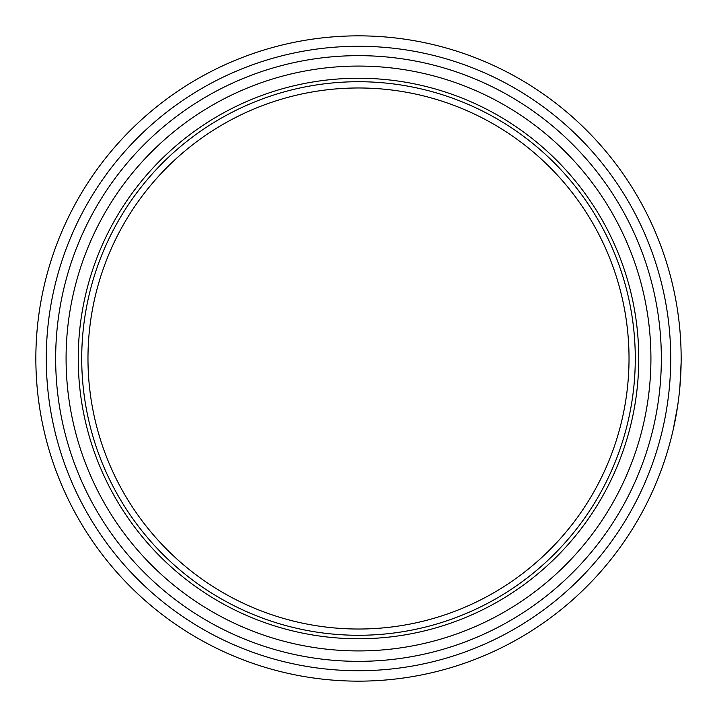 <?xml version="1.0" encoding="UTF-8"?>
<svg xmlns="http://www.w3.org/2000/svg" width="717" height="717" viewBox="0 0 717 717"><rect width="100%" height="100%" fill="white"/><g stroke="black" fill="none" stroke-linecap="round" stroke-linejoin="round"><path stroke-width="1.08" d="M35.85 358.5A322.65 322.65 0 0 1 358.5 35.85A322.65 322.65 0 0 1 681.15 358.5A322.65 322.65 0 0 1 358.5 681.15A322.65 322.65 0 0 1 35.85 358.5A322.65 322.65 0 0 0 358.5 681.15A322.65 322.65 0 0 0 681.15 358.5M87.976 358.5A270.524 270.524 0 0 0 358.5 629.024A270.524 270.524 0 0 0 629.024 358.5A270.524 270.524 0 0 0 358.5 87.976A270.524 270.524 0 0 0 87.976 358.5M650.919 358.5A292.419 292.419 0 0 0 358.5 66.081A292.419 292.419 0 0 0 66.081 358.5A292.419 292.419 0 0 0 358.5 650.919A292.419 292.419 0 0 0 650.919 358.5M638.757 358.5A280.257 280.257 0 0 0 358.5 78.243A280.257 280.257 0 0 0 78.243 358.5A280.257 280.257 0 0 0 358.5 638.757A280.257 280.257 0 0 0 638.757 358.5M81.72 358.5A276.78 276.78 0 0 0 358.5 635.28A276.78 276.78 0 0 0 635.28 358.5A276.78 276.78 0 0 0 358.5 81.72A276.78 276.78 0 0 0 81.72 358.5M677.995 313.517L677.798 312.092M676.328 302.95L676.803 305.702M674.688 294.257L674.347 292.599M674.267 292.195L675.315 297.421M677.466 309.869L677.242 308.427M676.427 303.47L675.862 300.333M675.746 299.706L675.369 297.698M674.527 293.45L674.294 292.321M674.276 292.267L674.034 291.093M679.895 330.089L679.644 327.373M679.51 326.038L679.178 322.901M675.701 299.437L675.557 298.675M673.335 429.098L676.606 412.472M673.218 429.617L677.682 405.714M674.177 425.226L677.574 406.414M675.369 419.32L676.615 412.418M679.895 386.911L681.123 362.399M673.075 430.227L673.182 429.743M675.683 417.661L675.907 416.434M676.651 412.203L677.771 405.096M675.082 420.78L675.414 419.051M679.949 386.302L680.066 384.904M680.765 374.346L680.818 373.118M680.101 384.464L680.182 383.461M679.68 327.732L679.617 327.122M679.582 326.701L679.366 324.595M679.662 327.526L679.519 326.065M673.621 427.78L673.828 426.83M680.917 370.841L680.827 372.867M661.343 358.5A302.843 302.843 0 0 1 358.5 661.343A302.843 302.843 0 0 1 55.657 358.5A302.843 302.843 0 0 1 358.5 55.657A302.843 302.843 0 0 1 661.343 358.5M670.727 358.5A312.227 312.227 0 0 0 358.5 46.273A312.227 312.227 0 0 0 46.273 358.5A312.227 312.227 0 0 0 358.5 670.727A312.227 312.227 0 0 0 670.727 358.5"/></g></svg>
